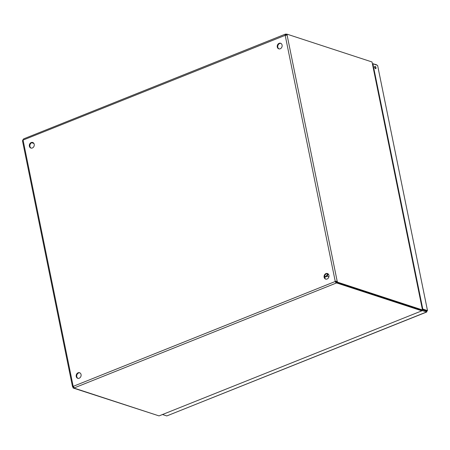 <?xml version="1.0" encoding="UTF-8"?>
<svg xmlns="http://www.w3.org/2000/svg" width="450" height="450" viewBox="0 0 450 450"><rect width="100%" height="100%" fill="white"/><g stroke="black" fill="none" stroke-linecap="round" stroke-linejoin="round"><path stroke-width="0.67" d="M79.2 378.225A2.936 2.419 -71.9 0 0 81.112 375.396A2.936 2.419 -71.9 0 0 79.56 372.718A2.936 2.419 -71.9 0 0 76.348 374.754A2.936 2.419 -71.9 0 0 77.732 378.293A2.936 2.419 -71.9 0 0 79.2 378.225M32.355 147.977A2.936 2.419 -71.9 0 0 34.267 145.148A2.936 2.419 -71.9 0 0 32.715 142.47A2.936 2.419 -71.9 0 0 29.503 144.506A2.936 2.419 -71.9 0 0 30.887 148.044A2.936 2.419 -71.9 0 0 32.355 147.977M327.077 279.023A2.936 2.419 -71.9 0 0 328.989 276.188A2.936 2.419 -71.9 0 0 327.437 273.51A2.936 2.419 -71.9 0 0 324.225 275.546A2.936 2.419 -71.9 0 0 325.614 279.084A2.936 2.419 -71.9 0 0 327.077 279.023M280.238 48.774A2.936 2.419 -71.9 0 0 282.144 45.939A2.936 2.419 -71.9 0 0 280.592 43.262A2.936 2.419 -71.9 0 0 277.386 45.298A2.936 2.419 -71.9 0 0 278.769 48.836A2.936 2.419 -71.9 0 0 280.238 48.774M336.634 282.088L336.729 282.983A0.911 0.292 -11.5 0 1 336.184 283.078L335.16 281.52A0.911 0.754 108.1 0 1 335.239 281.363L337.157 281.149L287.094 35.083L285.176 35.297A0.911 0.754 108.1 0 1 285.047 35.224L285.542 34.161A0.911 0.292 168.5 0 0 286.088 34.065L286.352 35.01M23.664 138.971L23.169 140.034A0.911 0.754 108.1 0 1 23.091 140.192L22.691 140.906M22.5 140.895L72.495 386.612L72.754 386.966L73.153 386.257A0.911 0.754 108.1 0 1 73.277 386.331L74.306 387.889A0.911 0.292 -11.5 0 1 74.087 388.097L73.941 387.382M79.819 372.825A2.936 2.419 -71.9 0 0 76.883 374.929A2.936 2.419 -71.9 0 0 78.008 378.36M32.974 142.577A2.936 2.419 -71.9 0 0 30.037 144.681A2.936 2.419 -71.9 0 0 31.162 148.112M327.701 273.617A2.936 2.419 -71.9 0 0 324.759 275.721A2.936 2.419 -71.9 0 0 325.884 279.157M280.856 43.369A2.936 2.419 -71.9 0 0 277.92 45.473A2.936 2.419 -71.9 0 0 279.039 48.904M23.529 138.921L285.159 34.211L285.542 34.161L285.727 35.083L285.429 35.201M285.176 35.297L335.239 281.363L335.773 281.537A0.911 0.754 -71.9 0 0 335.694 281.694L335.16 281.52L73.277 386.331M335.773 281.537L337.157 281.149A0.911 0.427 68.2 0 1 337.5 282.161L336.684 282.488A0.911 0.427 68.2 0 0 336.341 281.475M336.684 282.488L421.667 310.298L422.483 309.971L422.572 309.504L372.026 61.976L287.044 34.166A0.911 0.427 68.2 0 1 287.094 35.083M422.483 309.971L337.5 282.161M285.581 35.398L285.727 35.083L285.581 35.398M23.169 140.034L285.294 35.303M286.751 34.279L286.088 34.065M74.002 387.686L73.091 387.984A0.911 0.427 -111.8 0 0 72.754 386.966L73.491 386.674M73.091 387.984L158.366 415.676M23.209 139.759L22.635 139.984A0.911 0.427 -111.8 0 1 22.764 140.507M74.306 387.889L336.184 283.078L335.694 281.694M421.791 309.881L421.695 310.781L421.594 310.269M336.729 282.983L421.695 310.781M159.109 415.879L421.875 310.815L159.053 415.901L74.087 388.097M372.15 62.572L422.359 309.369L421.881 309.696M286.346 35.224A0.911 0.427 68.2 0 0 286.228 34.492L287.044 34.166M33.902 143.46L31.703 142.74M73.856 387.259A0.911 0.427 -111.8 0 1 73.907 387.658M286.273 34.982A0.911 0.292 -11.5 0 1 285.727 35.083M335.998 282.161A0.911 0.292 168.5 0 0 336.544 282.06M376.312 64.935L376.245 64.609L376.661 65.047M377.64 65.554L427.5 310.635L377.64 65.554M422.533 309.572L426.476 310.86L427.292 310.534L426.572 311.968L166.792 415.935L426.774 311.991L426.386 311.046L422.438 309.757M376.245 64.609L373.118 63.889M426.032 310.933L426.842 310.995M376.003 67.736A1.26 0.591 68.2 0 0 374.856 66.347A1.26 0.591 68.2 0 0 374.777 67.736A1.26 0.591 68.2 0 0 375.795 68.687A1.26 0.591 68.2 0 0 376.003 67.736M427.292 310.534L422.781 309.06L372.887 63.816L377.398 65.289M422.004 310.517L426.572 311.968M166.792 415.935L162.624 414.574M373.539 63.72L373.607 64.052M375.227 68.456A1.26 0.591 68.2 0 0 375.188 68.062A1.26 0.591 68.2 0 0 374.603 66.904M421.993 310.168L422.061 310.494M375.047 67.601L375.041 68.226M324.591 276.874A3.774 3.111 -71.9 0 0 327.549 273.594M324.602 277.121A3.774 3.111 -71.9 0 0 328.14 273.909M73.153 386.257L23.091 140.192M326.936 276.137L328.899 276.778"/></g></svg>
